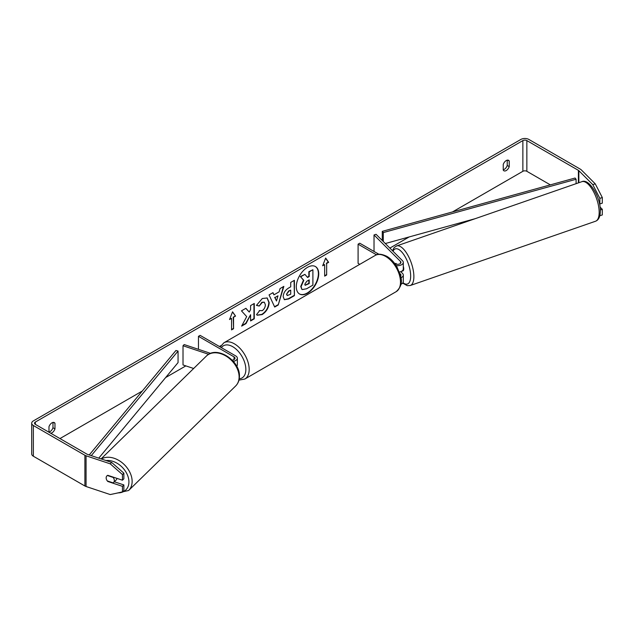 <?xml version="1.0" encoding="UTF-8"?>
<svg xmlns="http://www.w3.org/2000/svg" width="634" height="634" viewBox="0 0 634 634"><rect width="100%" height="100%" fill="white"/><g stroke="black" fill="none" stroke-linecap="round" stroke-linejoin="round"><path stroke-width="0.95" d="M233.304 361.34A5.643 3.257 0 0 0 237.362 358.218A5.643 3.257 0 0 0 235.705 355.912L200.13 335.37L198.466 336.329L198.466 349.326M232.155 360.104A3.289 1.902 0 0 0 235.008 358.218A3.289 1.902 0 0 0 234.049 356.871L198.466 336.329M208.697 354.303L183.012 345.744L184.193 344.571L210.639 353.384M236.712 366.262A5.643 3.257 0 0 0 237.362 364.748L237.362 358.218M183.012 345.744L183.012 364.946L193.655 368.489M116.886 478.345A4.7 3.368 45.7 0 1 116.117 480.033L113.534 482.553A4.7 3.368 45.7 0 1 113.129 482.87L107.312 480.937A4.7 3.368 45.7 0 1 106.171 477.83A4.7 3.368 45.7 0 1 106.94 475.849M107.376 475.516L113.177 477.45A4.7 3.368 45.7 0 1 114.318 480.548A4.7 3.368 45.7 0 1 113.534 482.553M307.506 293.233A15.866 9.161 120 0 0 317.872 279.261A15.866 9.161 120 0 0 315.439 266.549A15.866 9.161 120 0 0 307.506 267.334A15.866 9.161 120 0 0 297.148 281.314A15.866 9.161 120 0 0 299.581 294.017A15.866 9.161 120 0 0 307.506 293.233M299.414 293.922A15.866 9.161 120 0 0 307.173 293.043A15.866 9.161 120 0 0 317.491 279.214A15.866 9.161 120 0 0 315.272 266.454M48.984 432.055A4.7 2.718 120 0 0 49.983 431.651A4.7 2.718 120 0 0 52.971 427.76L52.971 422.426M50.744 433.244A4.7 2.718 120 0 0 51.972 432.808A4.7 2.718 120 0 0 54.968 428.909L54.968 423.258A4.7 2.718 120 0 0 54.326 422.593A4.7 2.718 120 0 0 48.984 426.714L48.984 432.229M507.232 160.156L507.232 165.498A4.7 2.718 -60 0 1 504.244 169.389A4.7 2.718 -60 0 1 503.245 169.785M506.241 170.538A4.7 2.718 -60 0 1 503.887 170.776A4.7 2.718 -60 0 1 503.245 170.102L503.245 164.452A4.7 2.718 -60 0 1 508.587 160.323A4.7 2.718 -60 0 1 509.229 160.996L509.229 166.647A4.7 2.718 -60 0 1 506.241 170.538M246.681 316.604L241.641 326.114L246.016 323.594L250.596 314.718L250.596 320.947L254.282 318.815L254.282 303.456L250.596 305.588L250.596 309.558L249.249 312.071L245.897 308.298L241.475 310.85L246.681 316.604M273.951 294.826L279.111 291.854L280.046 288.581L283.85 286.386L278.223 305.009L274.688 307.046L269.062 294.921L272.992 292.654L273.951 294.826L272.794 292.773M550.344 184.866L526.854 171.307A2.821 1.633 0 0 0 522.868 171.307L452.51 211.93M409.192 236.934L389.862 248.1M220.917 345.633L219.412 346.505M185.841 365.889L165.648 377.547M142.285 391.035L59.961 438.569M592.798 184.637L595.247 183.828L602.3 197.531L599.859 198.347L592.798 184.637L578.85 170.689A2.821 1.633 0 0 0 578.398 170.348L526.854 140.59A2.821 1.633 0 0 0 522.868 140.59L35.346 422.054A2.821 1.633 0 0 0 34.521 423.203A2.821 1.633 0 0 0 35.346 424.36L86.89 454.118A2.821 1.633 0 0 0 87.476 454.372L111.647 462.432L123.868 473.154L123.868 478.797L122.449 480.207L107.788 475.318A4.7 3.329 45 0 0 106.908 475.88A4.7 3.329 45 0 0 106.417 479.272M229.556 319.528L232.551 311.817L235.539 316.073L233.55 317.222L233.55 328.745L231.553 329.894L231.553 318.379L229.556 319.528M326.661 263.467L328.658 262.317L325.662 258.054L322.674 265.773L324.663 264.616L324.663 276.139L326.661 274.99L326.661 263.467L326.661 274.99M283.176 296.736L283.176 296.696C283.43 292.892 285.34 289.952 288.898 287.86L290.721 286.806L290.721 282.423L294.406 280.291L294.406 295.65L288.708 298.939L284.397 299.708L283.176 296.736M259.29 310.549L262.199 310.668C264.188 309.289 265.25 307.324 265.377 304.78L264.346 302.236L262.199 302.466L259.203 306.063L256.421 305.382L262.317 298.511L267.199 297.98L269.173 302.537C268.856 307.625 266.518 311.635 262.167 314.575L257.277 315.225L256.516 314.63L259.568 310.763M595.247 183.828L581.291 169.872A5.643 3.257 0 0 0 580.395 169.199L528.851 139.44A5.643 3.257 0 0 0 520.871 139.44L33.356 420.905A5.643 3.257 0 0 0 31.7 423.203A5.643 3.257 0 0 0 33.356 425.509L84.893 455.267A5.643 3.257 0 0 0 86.066 455.791L110.237 463.842L111.647 462.432M114.342 481.761L123.868 484.939L122.449 486.349L107.788 481.46A4.7 3.329 45 0 1 107.344 480.944M123.868 473.154L122.449 474.565L122.449 480.207M122.449 474.565L110.237 463.842M31.7 423.203L31.7 453.928A5.643 3.257 0 0 0 33.356 456.226L84.893 485.985A5.643 3.257 0 0 0 86.066 486.508L110.237 494.56L122.449 491.984L123.868 490.573L123.868 484.939M122.449 486.349L122.449 491.984M600.327 209.965L602.3 209.307L602.3 214.95L599.859 215.687M599.859 198.347L599.859 203.982L599.463 203.585M599.859 203.982L602.3 203.165L602.3 197.531M602.3 209.307L600.073 207.088M509.229 160.996L507.683 160.101M509.229 166.647L507.232 165.498M54.968 423.258L53.422 422.371M54.968 428.909L52.971 427.76M301.95 289.437L301.071 286.663L303.813 280.355L300.635 276.828L304.899 274.363L307.585 277.478L309.202 276.543L309.202 271.875L312.895 269.743L312.895 285.134L306.594 288.779L302.18 289.572M301.919 289.421L300.738 286.473L303.48 280.165L300.635 276.828M307.363 277.216L308.869 276.345L308.869 271.685L312.895 269.743M300.302 276.63L304.899 274.363M232.48 311.999L235.539 316.073M235.214 315.883L233.55 317.222M233.217 317.032L233.55 328.745M231.553 329.514L233.217 328.555M229.746 319.037L231.553 318.379M326.328 274.791L324.663 275.758M322.864 265.274L324.663 264.616M326.328 263.276L328.325 262.119L325.591 258.236M277.977 295.801L275.013 297.512L276.487 300.999L277.977 295.801L275.013 297.512M274.68 297.314L276.487 300.999M283.374 286.663L278.223 305.009M277.89 304.819L274.546 306.745M286.861 294.414L287.313 295.531L290.721 294.2L290.721 290.142L288.977 291.149L286.528 294.216L287.162 295.412M286.528 294.216L288.644 290.958L290.721 290.142M294.073 280.482L294.406 295.65M294.073 295.46L288.375 298.749L284.238 299.605M249.249 312.071L245.794 308.362M250.596 320.566L253.949 318.625L253.949 303.646M241.934 325.559L245.683 323.395L250.596 314.718M267.033 297.885L268.84 302.347C268.523 307.435 266.185 311.445 261.834 314.385L257.119 315.122M264.172 302.156L261.866 302.267L259.203 306.063M258.87 305.865L256.469 305.279M304.788 284.254L305.184 285.3L309.202 283.58L309.202 279.879L306.769 281.29L304.788 284.254M305.033 285.181L308.869 283.382L308.869 280.077M396.123 265.543A5.643 3.257 180 0 0 403.303 262.413A5.643 3.257 180 0 0 402.55 260.78L376.057 234.295L374.02 234.968L400.514 261.462A3.289 1.902 180 0 1 400.95 262.413A3.289 1.902 180 0 1 398.921 264.164A3.289 1.902 180 0 1 395.331 263.752A4.7 1.878 70.9 0 1 395.584 263.498L395.624 263.482A4.7 1.918 71.6 0 1 395.814 263.387A4.7 1.918 71.6 0 1 395.893 263.372L396.765 264.235M400.91 277.747A5.643 3.257 0 0 0 403.303 275.085A5.643 3.257 0 0 0 402.55 273.452L400.759 271.661M403.303 275.085L403.303 281.607A5.643 3.257 180 0 1 400.902 284.278M400.569 275.972A3.289 1.902 0 0 0 400.95 275.085A3.289 1.902 0 0 0 400.514 274.134L399.911 273.531M359.771 264.346L358.091 263.372L358.091 244.169L359.747 243.21L378.918 254.274M395.331 263.752L394.53 263.292M376.517 254.813L358.091 244.169M403.303 262.413L403.303 268.935A5.643 3.257 180 0 1 399.396 272.041M374.02 234.968L374.02 251.452M403.303 266.288A4.7 1.878 70.9 0 1 403.731 268.792A4.7 1.878 70.9 0 1 402.915 270.884L401.29 271.447A4.7 1.878 70.9 0 1 401.219 271.471M396.195 264.116L395.584 263.498M576.092 183.678L576.092 179.256L575.078 178.027L382.278 231.355L382.278 240.516M576.092 179.256L383.293 232.583L383.293 241.53M383.293 232.583L382.278 231.355M475.183 218.682L385.306 243.543M89.235 454.966L175.935 350.491L178.059 351.077L178.059 362.593L98.769 458.136M91.28 455.64L178.059 351.077M234.049 356.871L234.049 359.557M101.068 458.905L206.367 356.078A20.93 14.97 45.7 0 1 226.695 356.506A20.93 14.97 45.7 0 1 239.113 377.095A20.93 14.97 45.7 0 1 235.61 386.027L128.631 490.494A20.93 14.97 -134.3 0 0 132.134 481.563A20.93 14.97 -134.3 0 0 121.134 461.94A20.93 14.97 -134.3 0 0 101.377 459.008M106.005 460.553A18.576 13.29 45.7 0 1 128.924 482.03A18.576 13.29 45.7 0 1 118.225 492.88M522.868 140.59L522.868 171.307M35.346 422.054L35.346 424.36M86.066 455.791L86.066 486.508M526.854 140.59L526.854 171.307M578.398 170.348L578.398 182.877M578.85 170.689L578.85 182.719M33.356 425.509L33.356 456.226M84.893 455.267L84.893 485.985M400.514 274.134L400.514 275.703M400.514 261.462L400.514 263.364M396.155 291.672A20.93 12.086 -120 0 0 399.365 274.902A20.93 12.086 -120 0 0 385.686 256.461A20.93 12.086 -120 0 0 375.225 255.423C377.587 253.545 381.462 253.846 386.867 256.342C390.885 258.743 394.285 262.317 397.05 267.072L400.482 275.592C402.614 281.805 401.163 287.162 396.155 291.672L244.843 379.029L238.955 380.138M375.225 255.423L223.913 342.78A20.93 12.086 60 0 1 234.382 343.818A20.93 12.086 60 0 1 248.052 362.26A20.93 12.086 60 0 1 244.843 379.029M239.232 378.799A18.576 10.723 -120 0 0 245.413 365.303A18.576 10.723 -120 0 0 232.718 346.695A18.576 10.723 -120 0 0 221.385 347.646M599.17 211.914A20.93 8.369 -109.1 0 0 592.933 190.541A20.93 8.369 -109.1 0 0 581.854 181.681C589.144 178.051 600.572 197.253 600.35 210.702C600.303 216.503 598.71 220.006 595.572 221.226A20.93 8.369 -109.1 0 0 599.17 211.914M392.486 250.715L394.11 247.656L396.551 245.96A20.93 8.369 70.9 0 1 407.638 254.82A20.93 8.369 70.9 0 1 413.875 276.194A20.93 8.369 70.9 0 1 410.269 285.506L595.572 221.226M402.962 282.724A18.576 7.426 -109.1 0 0 410.666 275.727A18.576 7.426 -109.1 0 0 403.351 253.972A18.576 7.426 -109.1 0 0 393.025 251.254M128.631 490.494L114.952 493.569M235.61 386.027C238.107 383.507 239.383 380.305 239.43 376.438C240.373 360.611 216.59 345.118 206.367 356.078M223.913 342.78L220.18 346.949M396.551 245.96L581.854 181.681M402.653 283.129L407.266 285.68L410.269 285.506"/></g></svg>

